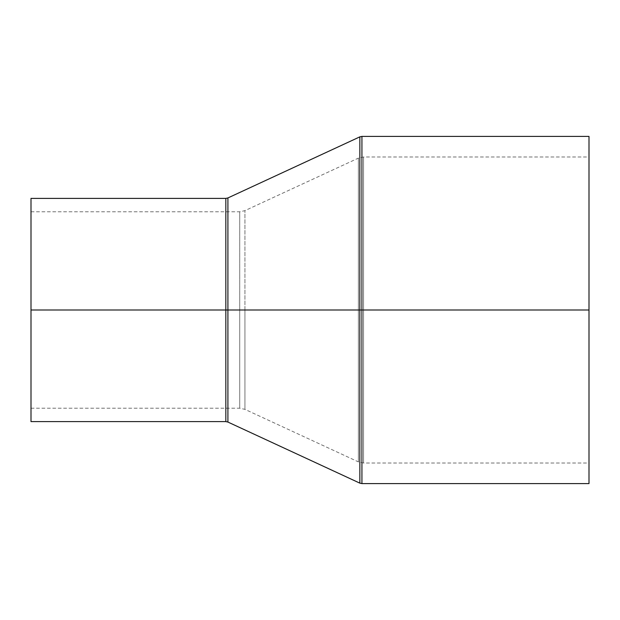 <?xml version="1.0" encoding="UTF-8"?>
<svg xmlns="http://www.w3.org/2000/svg" width="620" height="620" viewBox="0 0 620 620"><rect width="100%" height="100%" fill="white"/><g stroke="black" fill="none" stroke-linecap="round" stroke-linejoin="round"><path stroke-width="0.46" stroke-dasharray="3.1 2.33" d="M225.827 198.4L225.827 421.6L225.827 310L227.912 310L225.827 310L225.827 198.4L225.827 310L31 310L31 421.6L31 310L239.723 310L239.723 408.208L239.723 310L363.568 310L358.36 310L358.36 158.131L358.36 310L358.36 158.131L358.36 310L363.568 310L363.568 156.984L363.568 310L363.568 156.984L363.568 310L589 310L589 483.6L589 156.984L589 310L363.568 310L363.568 156.984L363.568 310L589 310L363.568 310L363.568 463.016L363.568 310L363.568 463.016L363.568 310L363.568 463.016L363.568 310L244.931 310L244.931 210.645L244.931 310L358.36 310L358.36 158.131L358.36 310L244.931 310L244.931 409.355L244.931 310L244.931 409.355L244.931 310L239.723 310L239.723 408.208L239.723 310L239.723 408.208L239.723 310L244.931 310L239.723 310L239.723 211.792L239.723 310L31 310L239.723 310L31 310L31 211.792L31 310L225.827 310L225.827 421.6M227.912 422.057L227.912 197.943L227.912 310L359.848 310L359.848 483.143M361.933 483.6L361.933 310L359.848 310L359.848 483.143L359.848 310L361.933 310L361.933 483.6L361.933 310L589 310L589 136.4L589 463.016L589 156.984L589 310L361.933 310L361.933 136.4M361.933 310L361.933 136.4L361.933 310M359.848 136.857L359.848 310L359.848 136.857L359.848 310L227.912 310L227.912 197.943M227.912 310L227.912 422.057L227.912 310M31 310L31 198.4L31 310M239.723 310L239.723 211.792L239.723 310M244.931 310L244.931 409.355L244.931 310M358.36 310L358.36 461.869L358.36 310M31 211.792L239.723 211.792L244.931 210.645L358.36 158.131L363.568 156.984L589 156.984M31 408.208L239.723 408.208L244.931 409.355L358.36 461.869L363.568 463.016L589 463.016"/><path stroke-width="0.93" d="M31 310L31 421.6L31 310L225.827 310L31 310L31 198.4L31 310M225.827 421.6L225.827 198.4L225.827 421.6L225.827 310L227.912 310L227.912 197.943L227.912 310L225.827 310L225.827 198.4L227.912 197.943L227.912 422.057L225.827 421.6L31 421.6M589 136.4L361.933 136.4L361.933 310L589 310L589 136.4L589 483.6L589 310L361.933 310L361.933 483.6L359.848 483.143L359.848 310L227.912 310L359.848 310L359.848 483.143L359.848 310L361.933 310L361.933 483.6L361.933 310L359.848 310L359.848 136.857L359.848 310L359.848 136.857L227.912 197.943M361.933 310L361.933 136.4L361.933 310M227.912 310L227.912 422.057L227.912 310M359.848 483.143L227.912 422.057M361.933 483.6L589 483.6M361.933 136.4L359.848 136.857M31 198.4L225.827 198.4"/></g></svg>
